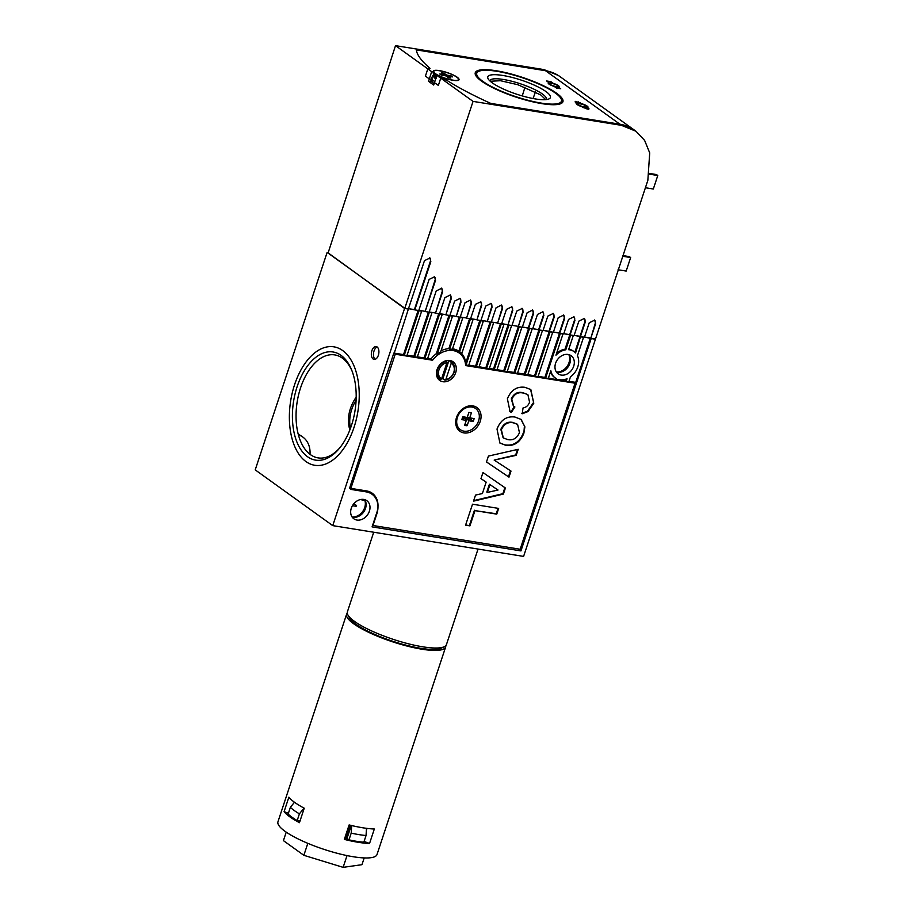 <?xml version="1.0" encoding="UTF-8"?>
<svg xmlns="http://www.w3.org/2000/svg" width="913" height="913" viewBox="0 0 913 913"><rect width="100%" height="100%" fill="white"/><g stroke="black" fill="none" stroke-linecap="round" stroke-linejoin="round"><path stroke-width="1.37" d="M307.544 456.728A54.78 31.076 99.2 0 1 297.17 386.541A54.78 31.076 99.2 0 1 341.063 355.374A54.78 31.076 99.2 0 1 351.756 370.267A54.78 31.076 99.2 0 1 339.111 448.66A54.78 31.076 99.2 0 1 307.544 456.728M352.167 371.306A52.167 29.593 -80.8 0 0 342.386 358.136A52.167 29.593 -80.8 0 0 300.582 387.808A52.167 29.593 -80.8 0 0 310.466 454.651A52.167 29.593 -80.8 0 0 339.83 447.792M342.66 350.546A59.996 34.032 99.2 0 1 356.264 419.569A59.996 34.032 99.2 0 1 314.745 465.276A59.996 34.032 99.2 0 1 305.946 461.556A59.996 34.032 99.2 0 1 292.343 392.533A59.996 34.032 99.2 0 1 333.861 346.826A59.996 34.032 99.2 0 1 342.66 350.546A59.996 34.032 -80.8 0 0 333.861 346.826A59.996 34.032 -80.8 0 0 292.343 392.533A59.996 34.032 -80.8 0 0 305.946 461.556A59.996 34.032 -80.8 0 0 314.745 465.276A59.996 34.032 -80.8 0 0 356.264 419.569A59.996 34.032 -80.8 0 0 342.66 350.546M364.858 500.438A13.044 2.933 -161.7 0 1 360.475 499.548A13.044 2.933 18.3 0 0 364.241 500.347A13.044 2.933 18.3 0 0 364.858 500.438M356.104 400.202A35.47 28.109 125.7 0 0 350.478 428.3M356.184 397.189A35.47 28.109 125.7 0 0 349.884 429.897M469.567 318.705L458.84 351.163A23.476 18.602 125.7 0 0 452.791 348.834A23.476 18.602 125.7 0 0 452.54 348.789M458.84 351.163L459.616 351.722A23.476 18.602 125.7 0 1 460.095 352.053A23.476 18.602 125.7 0 1 461.818 353.502L461.042 352.943A23.476 18.602 125.7 0 1 465.801 362.849L466.577 363.408A23.476 18.602 125.7 0 1 466.748 365.246L465.527 364.355M460.517 354.061A23.476 18.602 125.7 0 0 457.687 350.478M580.508 336.6L575.578 352.954A16.172 12.816 125.7 0 0 574.083 351.631A16.172 12.816 125.7 0 0 569.586 349.805A16.172 12.816 125.7 0 0 568.616 349.69L573.261 335.653L570.614 335.219L565.786 349.793A16.172 12.816 125.7 0 0 555.96 355.191L562.979 333.998L560.32 333.565L545.643 377.971L548.291 378.393L550.836 370.712A16.172 12.816 125.7 0 0 555.195 377.891A16.172 12.816 125.7 0 0 556.268 378.575L555.926 379.625L548.428 377.982M574.083 351.631L573.307 351.071A16.172 12.816 125.7 0 0 568.81 349.245A16.172 12.816 125.7 0 0 568.765 349.234M437.167 377.263A10.431 8.263 125.7 0 0 438.057 377.651M377.115 346.951A6.517 3.698 -80.8 0 0 376.156 346.541A6.517 3.698 -80.8 0 0 371.648 351.516A6.517 3.698 -80.8 0 0 373.132 359.014A6.517 3.698 -80.8 0 0 374.079 359.414A6.517 3.698 -80.8 0 0 378.598 354.449A6.517 3.698 -80.8 0 0 377.115 346.951M375.186 359.311A6.517 3.698 99.2 0 1 373.588 352.738A6.517 3.698 99.2 0 1 377.172 346.997M568.046 354.461A11.139 8.822 125.7 0 0 556.382 361.4A11.139 8.822 125.7 0 0 558.14 373.805A11.139 8.822 125.7 0 0 561.233 375.072A11.139 8.822 125.7 0 0 572.896 368.133A11.139 8.822 125.7 0 0 571.139 355.716A11.139 8.822 125.7 0 0 568.046 354.461M556.439 372.07A11.139 8.822 125.7 0 0 557.352 372.276A11.139 8.822 125.7 0 0 568.251 366.661A11.139 8.822 125.7 0 0 568.959 354.666M363.739 499.434A11.139 8.822 125.7 0 0 352.076 506.373A11.139 8.822 125.7 0 0 353.833 518.778A11.139 8.822 125.7 0 0 356.926 520.045A11.139 8.822 125.7 0 0 368.59 513.106A11.139 8.822 125.7 0 0 366.832 500.701A11.139 8.822 125.7 0 0 363.739 499.434M352.133 517.055A11.139 8.822 125.7 0 0 353.046 517.26A11.139 8.822 125.7 0 0 363.945 511.634A11.139 8.822 125.7 0 0 364.652 499.639M555.926 379.625L558.745 379.534A16.172 12.816 125.7 0 0 559.692 379.728A16.172 12.816 125.7 0 0 567.053 378.724L566.208 381.28L558.71 379.648M352.429 505.722L354.815 506.099A3.914 0.879 18.3 0 0 356.595 505.939A3.914 0.879 18.3 0 0 353.593 504.022M309.998 454.32A25.438 20.154 125.7 0 0 302.819 437.065A25.438 20.154 125.7 0 0 298.403 434.828M568.833 354.632A11.732 9.301 -54.3 0 1 567.019 366.478A11.732 9.301 -54.3 0 1 556.371 371.968M364.527 499.605A11.732 9.301 -54.3 0 1 362.712 511.451A11.732 9.301 -54.3 0 1 352.064 516.941M569.815 334.729L565.01 349.234L565.786 349.793M565.01 349.234A16.172 12.816 125.7 0 0 556.599 353.285M566.208 381.28L568.856 381.714L570.477 376.807A16.172 12.816 125.7 0 0 577.45 355.728L583.544 337.308L580.896 336.886M550.471 371.796A16.172 12.816 125.7 0 0 554.419 377.331L555.195 377.891M555.469 378.085L555.15 379.066M565.957 379.135L565.432 380.732M394.119 353.525L408.385 309.051L404.573 308.446L332.743 525.626L523.594 556.405L595.424 339.225L591.179 338.54L520.946 550.904L372.082 526.881L376.875 512.41A20.348 16.114 125.7 0 0 372.207 493.214A20.348 16.114 125.7 0 0 366.558 490.92L349.588 488.181L393.765 353.263M591.179 338.54L584.503 337.034L590.403 337.981L575.715 382.387L568.993 381.303M580.109 336.361L574.848 352.247M584.149 318.306A3.914 3.104 125.7 0 1 584.834 321.833L580.052 336.315L574.14 335.368L580.44 336.589L585.256 322.129L584.366 318.454L578.888 321.114L574.072 335.573L570.089 334.923L574.905 320.463L574.015 316.777L568.537 319.436L563.72 333.896L559.726 333.256L564.542 318.797L563.652 315.111L558.185 317.77L553.369 332.229L549.375 331.579L554.191 317.119L553.301 313.444L547.834 316.103L543.018 330.563L539.024 329.913L543.84 315.453L542.95 311.767L537.483 314.426L532.667 328.885L528.673 328.246L533.489 313.787L532.599 310.1L527.121 312.76L522.304 327.219L518.322 326.569L523.138 312.109L522.247 308.434L516.769 311.093L511.953 325.542L507.959 324.902L512.775 310.443L511.885 306.757L506.418 309.416L501.602 323.875L497.608 323.236L502.424 308.777L501.534 305.09L496.067 307.749L491.251 322.209L487.257 321.559L492.073 307.099L491.183 303.413L485.716 306.072L480.9 320.531L476.906 319.892L481.722 305.433L480.831 301.747L475.353 304.406L470.537 318.865L466.554 318.226L471.37 303.767L470.48 300.08L465.002 302.739L460.186 317.199L456.203 316.549L461.008 302.089L460.118 298.403L454.651 301.062L449.835 315.521L445.841 314.882L451.25 298.665L450.36 294.979L444.882 297.638L439.484 313.855L435.49 313.216L442.565 291.966L441.675 288.28L436.209 290.939L429.133 312.189L425.138 311.538L435.501 280.439L434.599 276.753L429.133 279.412L418.77 310.511L414.787 309.872L430.833 261.677L429.943 257.991L424.477 260.65L408.419 308.845L404.813 308.263L328.064 253.072L395.512 45.65L427.82 68.874C429.897 69.126 430.48 68.783 429.544 67.882A152.585 34.272 -161.7 0 1 416.317 49.873A152.585 34.272 18.3 0 0 429.544 67.882A5.216 1.175 -161.7 0 1 429.989 68.623L429.544 67.882M573.786 316.64A3.914 3.104 125.7 0 1 574.482 320.166L569.701 334.649L563.789 333.69L570.089 334.923M559.521 333.097L544.867 377.411L545.643 377.971M563.435 314.974A3.914 3.104 125.7 0 1 564.131 318.5L559.338 332.971L553.438 332.024L559.726 333.256M544.867 377.411L538.145 376.327M552.685 332.332L538.008 376.738L535.36 376.304L550.037 331.91L552.308 332.058M549.227 331.476L534.584 375.745L535.36 376.304M553.084 313.296A3.914 3.104 125.7 0 1 553.78 316.822L548.987 331.305L543.087 330.358L549.375 331.579M534.584 375.745L527.851 374.661M542.402 330.677L527.725 375.072L525.066 374.65L539.754 330.244L542.014 330.392M538.932 329.844L524.29 374.09L525.066 374.65M542.733 311.63A3.914 3.104 125.7 0 1 543.429 315.156L538.636 329.639L532.736 328.68L539.024 329.913M524.29 374.09L517.568 373.006M532.119 329.011L517.431 373.417L514.784 372.995L529.472 328.589L531.731 328.737M528.638 328.212L514.008 372.436L514.784 372.995M532.382 309.964A3.914 3.104 125.7 0 1 533.066 313.49L528.285 327.961L522.373 327.014L528.673 328.246M514.008 372.436L507.286 371.351M521.837 327.356L507.149 371.762L504.501 371.329L519.189 326.934L521.449 327.082M518.344 326.58L503.725 370.769L504.501 371.329M512.022 325.336L517.933 326.295L512.022 325.348M503.725 370.769L497.003 369.685M511.554 325.701L496.866 370.096L494.218 369.674L508.895 325.268L511.166 325.416M508.062 324.914L493.442 369.114L494.218 369.674M501.671 323.67L507.571 324.629L503.143 323.91L503.919 324.469L489.231 368.863L486.583 368.441L501.271 324.035L503.919 324.469M493.442 369.114L489.368 368.453M500.427 323.681L485.807 367.882L486.583 368.441M491.32 322.004L497.22 322.951L492.86 322.255L493.636 322.803L478.948 367.209L476.301 366.786L490.977 322.38L493.636 322.803M485.807 367.882L479.085 366.798M490.133 322.027L475.525 366.227L476.301 366.786M480.968 320.326L486.869 321.285L482.578 320.589L483.342 321.148L468.666 365.554L466.748 365.246M475.525 366.227L468.803 365.143M483.342 321.148L480.695 320.725L466.577 363.408M479.85 320.372L465.801 362.849M470.606 318.66L476.518 319.618L472.283 318.934L473.06 319.493L461.818 353.502M473.06 319.493L470.412 319.059L459.616 351.722M460.255 316.994L466.166 317.941L462.001 317.268L462.777 317.827L452.392 349.245A23.476 18.602 125.7 0 0 449.607 349.211L460.129 317.404L462.777 317.827M459.285 317.051L448.831 348.652L449.607 349.211M449.904 315.316L455.804 316.275L451.718 315.613L452.494 316.172L440.682 351.882A23.476 18.602 125.7 0 0 437.122 354.198L449.847 315.738L452.494 316.172M448.831 348.652A23.476 18.602 125.7 0 0 441.059 350.74M449.002 315.396L436.346 353.639L437.122 354.198M439.552 313.65L445.453 314.608L441.436 313.958L442.212 314.517L427.524 358.912L424.876 358.489L439.552 314.083L442.212 314.517M436.346 353.639A23.476 18.602 125.7 0 0 430.993 359.037L427.661 358.501M438.719 313.73L424.1 357.93L424.876 358.489M429.201 311.984L435.102 312.931L431.153 312.292L431.929 312.851L417.241 357.257L414.593 356.823L429.27 312.429L431.929 312.851M424.1 357.93L417.378 356.846M428.425 312.075L413.817 356.264L414.593 356.823M418.839 310.306L424.75 311.265L420.859 310.637L421.635 311.196L406.958 355.591L404.299 355.168L418.987 310.762L421.635 311.196M413.817 356.264L407.095 355.18M418.143 310.409L403.523 354.609L404.299 355.168M429.692 257.831A3.914 3.104 125.7 0 1 430.354 261.335L414.399 309.598L408.488 308.64L414.787 309.872M403.523 354.609L393.834 353.046M518.219 548.93L520.946 550.904M429.989 68.623L429.989 68.635A5.216 1.175 -161.7 0 1 427.82 68.874L431.689 71.659L433.39 71.933A13.558 3.047 -161.7 0 1 433.276 71.18A13.558 3.047 -161.7 0 1 447.108 72.549A13.558 3.047 -161.7 0 1 459.034 79.693A13.558 3.047 -161.7 0 1 451.581 80.036A13.558 3.047 -161.7 0 1 438.56 75.653L436.859 75.38L440.739 78.164L438.366 85.411L440.739 78.164A5.216 1.175 -161.7 0 1 447.039 80.458A152.585 34.272 18.3 0 0 490.749 103.386A152.585 34.272 -161.7 0 1 447.039 80.458L440.739 78.164L473.048 101.389L621.479 125.343L635.973 131.244L644.624 140.431L649.714 152.893L647.842 180.375L595.424 339.225M302.819 437.065L301.53 436.129A25.438 20.154 125.7 0 0 298.266 434.326M328.132 252.878L404.573 308.446M332.743 525.626L255.218 469.875L327.037 252.696M449.938 361.137A10.431 8.263 125.7 0 0 449.287 360.418M474.064 418.565A7.042 5.581 -54.3 0 1 473.733 420.037A7.042 5.581 -54.3 0 1 473.105 421.464L468.791 420.767L467.171 425.675A7.042 5.581 125.7 0 1 464.626 425.264L466.246 420.357L461.944 419.66A7.042 5.581 125.7 0 1 462.275 418.188A7.042 5.581 125.7 0 1 462.902 416.762L467.205 417.458L468.826 412.562A7.042 5.581 -54.3 0 1 470.275 412.619A7.042 5.581 -54.3 0 1 471.37 412.973L469.75 417.869L474.064 418.565M471.667 418.177A6.208 4.919 -54.3 0 1 471.496 418.816A6.208 4.919 -54.3 0 1 471.234 419.478L473.105 421.464M475.422 408.385A13.044 10.328 125.7 0 0 475.228 408.248A13.044 10.328 125.7 0 0 457.014 417.127A13.044 10.328 125.7 0 0 460.004 429.43A13.044 10.328 125.7 0 0 460.198 429.567M457.402 417.401A13.044 10.328 125.7 0 0 460.392 429.703A13.044 10.328 125.7 0 0 478.606 420.825A13.044 10.328 125.7 0 0 475.616 408.522A13.044 10.328 125.7 0 0 457.402 417.401M465.116 423.792A6.208 4.919 125.7 0 0 465.162 423.792L467.171 425.675M462.332 418.04L465.641 418.576L466.246 420.357M468.928 412.391L471.37 412.973M468.871 412.55L467.262 417.424L469.75 417.869M465.162 423.792L466.817 418.77L471.234 419.478M466.817 418.77L468.791 420.767M441.584 378.861L446.948 362.666A9.13 7.236 125.7 0 0 438.959 369.913A9.13 7.236 125.7 0 0 441.584 378.861L440.739 379.488A10.169 8.057 -54.3 0 1 439.929 378.998A10.169 8.057 -54.3 0 1 437.601 369.4A10.169 8.057 -54.3 0 1 446.754 361.297L445.989 360.738M445.829 379.546A9.13 7.236 125.7 0 0 453.807 372.31A9.13 7.236 125.7 0 0 451.182 363.351L450.999 361.982A10.169 8.057 -54.3 0 1 451.809 362.472A10.169 8.057 -54.3 0 1 454.138 372.07A10.169 8.057 -54.3 0 1 444.985 380.173L445.829 379.546L451.182 363.351M441.63 378.747A10.169 8.057 125.7 0 0 442.919 378.69L444.985 380.173M441.424 378.975A11.481 9.096 125.7 0 0 442.896 378.69L448.934 360.498A10.169 8.057 125.7 0 0 448.705 360.384M448.934 360.498L450.999 361.982M446.948 362.666L446.754 361.297M465.619 365.565A22.174 17.564 125.7 0 0 459.33 353.103A22.174 17.564 125.7 0 0 453.168 350.592A22.174 17.564 125.7 0 0 432.579 360.236L395.238 354.21L350.546 489.345L366.239 491.879A20.862 16.537 -54.3 0 1 372.036 494.241A20.862 16.537 -54.3 0 1 376.818 513.928L372.983 525.5L520.159 549.249L575.064 383.22L465.619 365.565M459.33 353.103L455.45 350.318A22.174 17.564 125.7 0 0 452.848 348.834M472.854 405.886A14.608 11.572 125.7 0 0 456.511 417.481A14.608 11.572 125.7 0 0 463.918 432.91A14.608 11.572 125.7 0 0 480.261 421.304A14.608 11.572 125.7 0 0 472.854 405.886M449.904 360.487A11.481 9.096 125.7 0 0 437.875 367.642A11.481 9.096 125.7 0 0 439.689 380.424A11.481 9.096 125.7 0 0 442.873 381.725A11.481 9.096 125.7 0 0 454.891 374.57A11.481 9.096 125.7 0 0 453.088 361.788A11.481 9.096 125.7 0 0 449.904 360.487M437.989 378.701A11.481 9.096 125.7 0 0 438.993 378.941A11.481 9.096 125.7 0 0 439.986 379.032M505.403 488.01L503.394 494.07L473.516 501.146L475.525 495.086L482.384 493.545L486.161 482.132L480.957 478.64L482.977 472.546L505.403 488.01M505.722 445.282L499.925 443.056L497.003 429.053C500.666 419.946 506.647 415.94 514.943 417.036L521.14 419.432L524.895 426.862L523.845 433.298C520.113 442.44 514.076 446.434 505.722 445.282L499.673 442.873M520.832 419.204L524.895 426.862M523.366 393.081C518.287 391.803 514.441 393.857 511.805 399.243L513.608 406.217L514.898 406.981L511.326 412.436L510.082 411.649L507.377 398.776C511.052 390.068 516.884 386.245 524.872 387.306L530.818 389.554L533.785 403.249L528.022 411.558L522.179 413.783L523.069 407.906C526.208 407.415 528.365 405.498 529.563 402.142L527.919 394.724L522.852 392.716C517.774 391.426 513.916 393.48 511.291 398.867L511.805 399.243M508.998 477.145L486.481 461.967L488.421 456.089L518.207 449.299L516.199 455.347L494.161 460.084L511.006 471.074L508.998 477.145L486.481 461.944M469.933 525.877L465.573 525.18L472.512 504.204L498.646 508.415L496.763 514.133L474.977 510.618L469.933 525.877L465.664 524.907M573.375 382.011L575.064 383.22M393.788 353.171L395.238 354.21M430.89 359.026L432.579 360.236M451.867 362.518A11.481 9.096 125.7 0 0 450.908 360.726M511.291 398.867L513.368 406.045M514.327 406.684L510.812 412.06L511.326 412.436M510.812 412.06L509.831 411.466M530.556 389.372L533.785 403.249M533.272 402.873L527.509 411.181L528.022 411.558M527.509 411.181L521.665 413.418M527.657 394.542L522.852 392.716M524.382 426.485L523.845 433.298M523.332 432.922C519.6 442.063 513.562 446.069 505.209 444.905M517.329 424.203L512.707 422.411C507.423 421.395 503.474 423.723 500.849 429.372L503.086 437.772M519.463 432.659L517.591 424.385L513.22 422.787C507.948 421.772 503.999 424.089 501.374 429.738L503.337 437.955L507.742 439.575C513.003 440.648 516.918 438.343 519.463 432.659M517.511 449.458L515.685 454.971L516.199 455.347M515.685 454.971L494.161 460.084M510.481 470.731L508.473 476.769M504.878 487.645L502.88 493.693L503.394 494.07M502.88 493.693L473.699 500.609M480.968 478.629L486.161 482.132M498.019 490.03L489.414 484.255L486.823 492.061L487.348 492.427L498.019 490.03L489.927 484.62L487.348 492.427M498.042 508.313L496.238 513.768L496.763 514.133M496.238 513.768L474.977 510.618M474.452 510.253L469.408 525.511M535.452 91.848L533.066 98.536M522.259 95.933L524.964 87.203M431.301 80.937L431.838 81.337L432.636 78.929M431.495 79.294L430.822 81.325L431.769 79.499M428.528 81.325L430.628 81.656L431.415 79.248L429.327 78.906L428.528 81.325L433.698 85.035L434.485 82.638L438.343 85.411M621.479 125.343L619.927 124.225L490.749 103.386L619.927 124.225A52.167 41.336 -54.3 0 1 634.421 130.125A52.167 41.336 125.7 0 0 619.927 124.225L545.506 70.712L416.317 49.873L545.506 70.712A52.167 41.336 -54.3 0 1 560 76.624A52.167 41.336 125.7 0 0 545.506 70.712L543.954 69.593L395.512 45.65M473.048 101.389L404.813 308.263M543.954 69.593L558.448 75.505L635.973 131.244M595.036 338.951L590.791 338.267L595.607 323.807L594.717 320.121L589.25 322.78L584.434 337.239L580.44 336.589M594.5 319.984A3.914 3.104 125.7 0 1 595.196 323.51L590.791 338.267M522.019 308.286A3.914 3.104 125.7 0 1 522.715 311.812L518.322 326.569M511.668 306.62A3.914 3.104 125.7 0 1 512.364 310.146L507.959 324.902M501.317 304.953A3.914 3.104 125.7 0 1 502.013 308.48L497.608 323.236M490.966 303.276A3.914 3.104 125.7 0 1 491.662 306.802L487.257 321.559M480.615 301.61A3.914 3.104 125.7 0 1 481.299 305.136L476.906 319.892M470.252 299.943A3.914 3.104 125.7 0 1 470.948 303.47L466.554 318.226M459.901 298.266A3.914 3.104 125.7 0 1 460.597 301.792L456.203 316.549M450.132 294.842A3.914 3.104 125.7 0 1 450.828 298.368L445.841 314.882M441.447 288.131A3.914 3.104 125.7 0 1 442.143 291.658L435.49 313.216M434.371 276.605A3.914 3.104 125.7 0 1 435.045 280.12L425.138 311.538M493.499 83.711A32.971 7.407 -161.7 0 1 488.101 78.746A32.971 7.407 -161.7 0 1 507.229 76.293A32.971 7.407 -161.7 0 1 544.696 90.695A32.971 7.407 -161.7 0 1 549.021 98.901A32.971 7.407 -161.7 0 1 523.948 96.401A32.971 7.407 -161.7 0 1 493.499 83.711M546.442 99.563A29.844 6.699 18.3 0 0 546.476 99.471A29.844 6.699 18.3 0 0 541.318 93.263A29.844 6.699 18.3 0 0 510.527 80.937A29.844 6.699 18.3 0 0 489.813 80.732A29.844 6.699 18.3 0 0 489.79 80.823M484.472 82.478A44.6 10.02 18.3 0 0 535.155 101.959A44.6 10.02 18.3 0 0 561.039 98.638A44.6 10.02 18.3 0 0 553.735 91.928A44.6 10.02 18.3 0 0 512.535 74.763A44.6 10.02 18.3 0 0 478.617 71.385A44.6 10.02 18.3 0 0 484.472 82.478M561.039 98.638L561.689 99.871A45.65 10.248 -161.7 0 1 562.123 102.507A45.65 10.248 -161.7 0 1 561.815 103.112M545.712 99.643L540.758 94.929L517.842 84.726L500.472 80.709L490.258 81.268M475.331 74.512A45.65 10.248 -161.7 0 1 475.445 73.839A45.65 10.248 -161.7 0 1 477.351 71.979L478.617 71.385M622.575 256.245L630.655 257.546L629.365 256.621L622.803 255.56M630.655 257.546L626.181 271.058L618.078 269.757M450.668 76.601L450.965 75.779A7.042 1.586 -161.7 0 1 451.878 76.361A7.042 1.586 -161.7 0 1 452.506 76.897L448.203 76.201L450.828 78.084A7.042 1.586 18.3 0 1 448.283 77.673L445.658 75.79L441.344 75.094A7.042 1.586 18.3 0 1 440.431 74.512A7.042 1.586 18.3 0 1 439.792 73.976L444.106 74.672L441.481 72.789A7.042 1.586 -161.7 0 1 444.026 73.2L446.651 75.083L450.965 75.779M433.766 71.34A13.044 2.933 18.3 0 0 435.547 73.725A13.044 2.933 18.3 0 0 449.059 79.34A13.044 2.933 18.3 0 0 458.531 79.534A13.044 2.933 18.3 0 0 456.751 77.148A13.044 2.933 18.3 0 0 443.239 71.534A13.044 2.933 18.3 0 0 433.766 71.34L433.527 72.07A13.044 2.933 18.3 0 0 433.652 72.812A13.044 2.933 18.3 0 0 435.307 74.455A13.044 2.933 18.3 0 0 436.848 75.425M458.269 80.333A13.044 2.933 18.3 0 0 458.292 80.253L458.531 79.534M444.14 75.539L444.106 74.672M443.558 74.284L444.026 73.2M446.217 76.19L446.651 75.083M447.461 77.091L448.203 76.201M649.691 173.47L656.493 174.566L657.782 175.501L653.32 189.014L645.388 187.736M657.782 175.501L649.542 174.166M581.513 104.299L581.946 103.774A6.265 1.404 -161.7 0 1 587.173 106.113A6.265 1.404 -161.7 0 1 587.321 107.631L589.022 108.864L588.531 109.218L582.346 107.255M577.221 103.774L577.278 103.614A5.74 1.29 18.3 0 0 576.502 103.922L576.48 103.968M556.633 93.263A46.164 10.374 18.3 0 0 508.803 73.394A46.164 10.374 18.3 0 0 475.274 72.709A46.164 10.374 18.3 0 0 481.562 81.154A46.164 10.374 18.3 0 0 529.403 101.012A46.164 10.374 18.3 0 0 562.933 101.697A46.164 10.374 18.3 0 0 556.633 93.263M433.39 71.933L433.07 72.903L434.679 75.893M435.649 79.066L432.602 75.653L434.257 75.06L436.505 78.153M434.166 83.619A152.585 34.272 -161.7 0 1 431.849 81.908L432.477 80.002M431.689 71.659L429.304 78.906L431.415 79.248L434.782 81.668M429.304 78.906L425.424 76.11L427.82 68.874M431.849 81.908A11.732 2.636 -161.7 0 1 431.815 81.405A11.732 2.636 -161.7 0 1 431.849 81.337M436.859 75.38L434.474 82.615M546.636 80.983L549.01 82.695A5.74 1.29 18.3 0 0 548.211 83.049A5.74 1.29 18.3 0 0 554.077 86.336L556.451 88.036L560.696 88.721L558.311 87.02A5.74 1.29 18.3 0 0 559.11 86.655A5.74 1.29 18.3 0 0 553.255 83.38L550.87 81.668L546.636 80.983M586.283 108.83L587.321 107.631L586.58 107.939L588.269 109.149M432.602 75.653L431.415 79.248M582.232 106.81A6.265 1.404 -161.7 0 1 576.856 102.952L575.156 101.72L575.647 101.366L581.946 103.774M550.413 83.049L550.87 81.668M557.9 88.276L558.311 87.02M548.793 83.345L549.01 82.695M444.254 646.735L441.093 648.219A49.553 11.127 -161.7 0 1 378.941 636.167A49.553 11.127 -161.7 0 1 349.519 617.941L347.864 614.86A52.167 11.721 18.3 0 0 378.827 634.044A52.167 11.721 18.3 0 0 444.254 646.735A52.167 11.721 18.3 0 0 446.434 644.612L478.035 549.055M373.714 532.233L347.385 611.847A52.167 11.721 18.3 0 0 347.864 614.86M288.873 797.163A52.167 11.721 18.3 0 0 304.234 808.21L299.453 822.681A52.167 11.721 18.3 0 1 284.091 811.646L288.873 797.163M445.749 645.719A52.167 11.721 -161.7 0 1 445.635 647.02A52.167 11.721 -161.7 0 1 384.396 638.94A52.167 11.721 -161.7 0 1 346.586 614.266A52.167 11.721 -161.7 0 1 347.271 613.159M445.635 647.02L377.001 854.557A52.167 11.721 -161.7 0 1 315.761 846.477A52.167 11.721 -161.7 0 1 277.951 821.791L346.586 614.266M367.037 828.388L366.375 830.419M347.134 838.522A45.901 10.305 -161.7 0 1 345.959 838.26L350.272 825.204M364.082 841.432L369.548 843.475L374.33 828.993A52.167 11.721 -161.7 0 1 349.12 824.93L344.338 839.401L345.959 838.26M369.548 843.475A52.167 11.721 -161.7 0 1 344.338 839.401M288.405 813.255L284.091 811.646M351.197 833.135A49.553 11.127 -161.7 0 0 359.037 834.63A49.553 11.127 -161.7 0 0 366.045 835.521L363.819 842.243A49.553 11.127 -161.7 0 1 356.812 841.352A49.553 11.127 -161.7 0 1 348.971 839.846L351.197 833.135L351.688 825.546M366.045 835.521L366.501 828.319M351.288 825.455L346.997 838.431L348.971 839.846M304.018 808.096L299.407 813.848A49.553 11.127 -161.7 0 1 290.368 807.343L294.454 802.242M290.368 807.343L288.143 814.054A49.553 11.127 -161.7 0 0 297.181 820.559L299.407 813.848M300 821.015L297.181 820.559M364.196 857.923L361.959 864.691L343.128 867.35L303.858 855.31L283.418 840.622L286.226 832.142M343.128 867.35L347.02 855.595M303.858 855.31L307.818 843.338M583.761 104.79A4.691 1.05 18.3 0 0 577.94 103.58A4.691 1.05 18.3 0 0 580.417 105.794A4.691 1.05 18.3 0 0 586.237 107.004A4.691 1.05 18.3 0 0 583.761 104.79M577.027 104.447A5.216 1.175 -161.7 0 1 576.97 104.139C576.731 103.123 579.002 103.34 583.795 104.79C586.819 106.342 587.846 107.209 586.876 107.414A5.216 1.175 -161.7 0 1 582.973 107.3M587.379 107.574L587.424 107.506A5.74 1.29 18.3 0 0 586.751 106.638M580.873 103.831L575.635 102.028M579.458 103.557L580.234 102.541M577.94 103.5L578.191 101.777M575.726 102.096L575.647 101.366M555.332 84.35A4.691 1.05 18.3 0 0 549.512 83.14A4.691 1.05 18.3 0 0 551.988 85.354A4.691 1.05 18.3 0 0 557.809 86.564A4.691 1.05 18.3 0 0 555.332 84.35M548.542 83.722A5.216 1.175 -161.7 0 1 548.553 83.699L548.553 83.699C548.302 82.684 550.573 82.9 555.378 84.35C558.391 85.902 559.418 86.769 558.459 86.975A5.216 1.175 -161.7 0 1 558.448 86.997L558.459 86.975M558.265 87.169A5.216 1.175 -161.7 0 1 554.956 86.963M437.03 376.909L439.929 378.998M448.911 360.395L451.809 362.472M436.163 77.491L433.652 72.812M431.815 81.405L432.317 79.888M436.083 77.742L434.645 75.836M582.323 106.832L588.588 109.469M582.289 106.821C574.106 103.751 577.313 103.922 576.491 103.888M575.27 102.085L577.062 103.043"/></g></svg>
